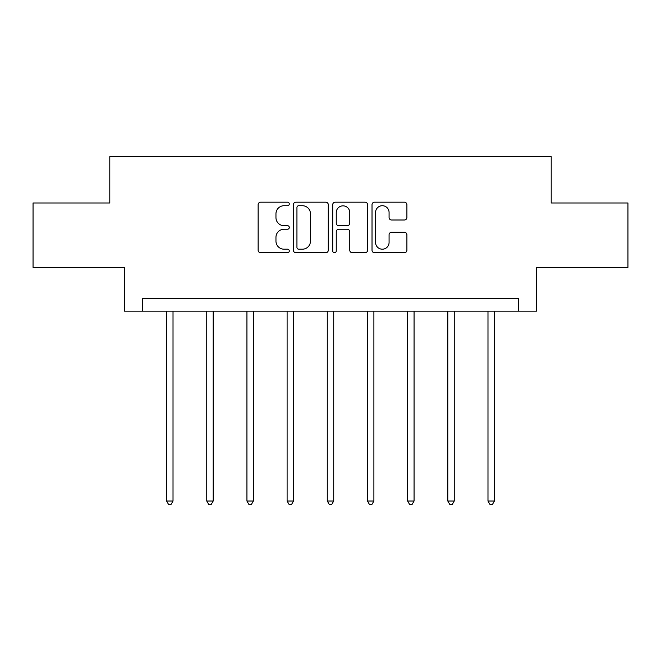 <?xml version="1.0" encoding="UTF-8"?>
<svg xmlns="http://www.w3.org/2000/svg" width="661" height="661" viewBox="0 0 661 661"><rect width="100%" height="100%" fill="white"/><g stroke="black" fill="none" stroke-linecap="round" stroke-linejoin="round"><path stroke-width="0.99" d="M289.295 203.952A1.768 1.768 0 0 0 287.527 202.183L260.665 202.183A2.528 2.528 0 0 0 258.137 204.712L258.137 250.213A2.528 2.528 0 0 0 260.665 252.742L287.527 252.742A1.768 1.768 0 0 0 289.295 250.973A1.768 1.768 0 0 0 287.527 249.197L284.048 249.197A8.089 8.089 0 0 1 275.959 241.108L275.959 237.324A8.089 8.089 0 0 1 284.048 229.235L287.527 229.235A1.768 1.768 0 0 0 289.295 227.458A1.768 1.768 0 0 0 287.527 225.69L284.048 225.69A8.089 8.089 0 0 1 275.959 217.601L275.959 213.809A8.089 8.089 0 0 1 284.048 205.72L287.527 205.72A1.768 1.768 0 0 0 289.295 203.952M404.375 220.006A2.528 2.528 0 0 0 406.903 217.477L406.903 204.712A2.528 2.528 0 0 0 404.375 202.183L374.547 202.183A2.528 2.528 0 0 0 372.019 204.712L372.019 250.213A2.528 2.528 0 0 0 374.547 252.742L404.375 252.742A2.528 2.528 0 0 0 406.903 250.213L406.903 234.795A2.528 2.528 0 0 0 404.375 232.267L391.609 232.267A2.528 2.528 0 0 0 389.081 234.795L389.081 242.438A6.759 6.759 0 0 1 382.322 249.197A6.759 6.759 0 0 1 375.555 242.438L375.555 212.487A6.759 6.759 0 0 1 382.322 205.72A6.759 6.759 0 0 1 389.081 212.487L389.081 217.477A2.528 2.528 0 0 0 391.609 220.006L404.375 220.006M518.497 311.157L536.525 311.157L536.525 267.383L627.95 267.383L627.95 202.993L551.208 202.993L551.208 156.64L109.792 156.64L109.792 202.993L33.05 202.993L33.05 267.383L124.475 267.383L124.475 311.157L518.497 311.157L518.497 298.285L142.503 298.285L142.503 311.157M328.286 204.712A2.528 2.528 0 0 0 325.757 202.183L295.93 202.183A2.528 2.528 0 0 0 293.401 204.712L293.401 250.213A2.528 2.528 0 0 0 295.93 252.742L325.757 252.742A2.528 2.528 0 0 0 328.286 250.213L328.286 204.712M335.243 202.183L365.07 202.183A2.528 2.528 0 0 1 367.599 204.712L367.599 250.213A2.528 2.528 0 0 1 365.07 252.742L352.305 252.742A2.528 2.528 0 0 1 349.776 250.213L349.776 231.755A2.528 2.528 0 0 0 347.248 229.235L338.779 229.235A2.528 2.528 0 0 0 336.251 231.755L336.251 250.973A1.768 1.768 0 0 1 334.483 252.742A1.768 1.768 0 0 1 332.714 250.973L332.714 204.712A2.528 2.528 0 0 1 335.243 202.183M298.714 205.72A1.768 1.768 0 0 0 296.946 207.488L296.946 247.429A1.768 1.768 0 0 0 298.714 249.197L302.374 249.197A8.089 8.089 0 0 0 310.463 241.108L310.463 213.809A8.089 8.089 0 0 0 302.374 205.72L298.714 205.72M349.776 212.611A6.759 6.759 0 0 0 343.009 205.852A6.759 6.759 0 0 0 336.251 212.611L336.251 223.162A2.528 2.528 0 0 0 338.779 225.69L347.248 225.69A2.528 2.528 0 0 0 349.776 223.162L349.776 212.611M166.58 311.157L166.58 501.013L173.017 501.013L173.017 311.157M173.017 501.013L171.083 504.36L168.514 504.36L166.58 501.013M206.753 311.157L206.753 501.013L213.197 501.013L213.197 311.157M213.197 501.013L211.264 504.36L208.686 504.36L206.753 501.013M246.933 311.157L246.933 501.013L253.37 501.013L253.37 311.157M253.37 501.013L251.436 504.36L248.858 504.36L246.933 501.013M287.105 311.157L287.105 501.013L293.542 501.013L293.542 311.157M293.542 501.013L291.617 504.36L289.039 504.36L287.105 501.013M327.278 311.157L327.278 501.013L333.722 501.013L333.722 311.157M333.722 501.013L331.789 504.36L329.211 504.36L327.278 501.013M367.458 311.157L367.458 501.013L373.895 501.013L373.895 311.157M373.895 501.013L371.961 504.36L369.383 504.36L367.458 501.013M407.63 311.157L407.63 501.013L414.067 501.013L414.067 311.157M414.067 501.013L412.142 504.36L409.564 504.36L407.63 501.013M447.803 311.157L447.803 501.013L454.247 501.013L454.247 311.157M454.247 501.013L452.314 504.36L449.736 504.36L447.803 501.013M487.983 311.157L487.983 501.013L494.42 501.013L494.42 311.157M494.42 501.013L492.486 504.36L489.917 504.36L487.983 501.013"/></g></svg>
